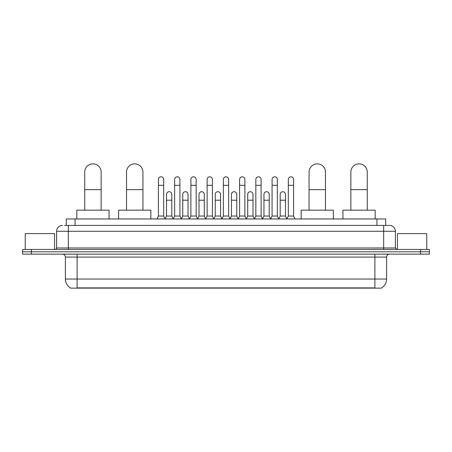 <?xml version="1.0" encoding="UTF-8"?>
<svg xmlns="http://www.w3.org/2000/svg" width="452" height="452" viewBox="0 0 452 452"><rect width="100%" height="100%" fill="white"/><g stroke="black" fill="none" stroke-linecap="round" stroke-linejoin="round"><path stroke-width="0.68" d="M66.274 225.412L66.274 218.966L385.726 218.966L385.726 225.412M381.629 287.845L381.629 288.133L70.371 288.133L70.371 287.845M70.461 287.896A10.26 10.26 0 0 1 65.387 279.048L77.111 279.048L77.111 287.896L374.889 287.896L374.889 279.048L386.613 279.048L386.613 257.069A2.932 2.932 0 0 1 389.539 254.137M65.387 279.048L65.387 257.069C65.218 255.284 64.24 254.312 62.461 254.137M381.539 287.896A10.26 10.26 0 0 0 386.613 279.048M31.391 249.447L429.4 249.447L429.4 251.792L22.6 251.792L22.6 254.137L31.391 254.137L31.391 251.792L22.6 251.792L22.6 249.447L31.391 249.447L31.391 251.792L429.4 251.792L429.4 254.137L31.391 254.137M64.647 225.412L389.539 225.412A5.859 5.859 0 0 1 395.404 231.277L395.404 247.978L396.867 249.447M64.512 225.412L68.32 225.412L68.32 231.277L56.596 231.277L56.596 247.978A1.463 1.463 0 0 1 55.133 249.447M62.461 225.412A5.859 5.859 0 0 0 56.596 231.277M395.404 231.277L383.68 231.277L383.68 225.412L389.539 225.412M54.545 249.447L54.545 233.622L25.239 233.622L25.239 249.447M426.761 249.447L426.761 233.622L397.455 233.622L397.455 249.447M84.733 210.174L84.733 172.071A8.204 8.204 0 0 1 92.942 163.867A8.204 8.204 0 0 1 101.146 172.071A8.204 8.204 0 0 0 92.942 163.867M101.146 210.174L101.146 172.071M109.062 218.966L109.062 210.174L76.823 210.174L76.823 218.966M126.526 210.174L126.526 172.071A8.204 8.204 0 0 1 134.736 163.867A8.204 8.204 0 0 1 142.939 172.071A8.204 8.204 0 0 0 134.736 163.867M142.939 210.174L142.939 172.071M150.855 218.966L150.855 210.174L118.616 210.174L118.616 218.966M309.061 210.174L309.061 172.071A8.204 8.204 0 0 1 317.264 163.867A8.204 8.204 0 0 1 325.474 172.071A8.204 8.204 0 0 0 317.264 163.867M325.474 210.174L325.474 172.071M333.384 218.966L333.384 210.174L301.145 210.174L301.145 218.966M350.854 210.174L350.854 172.071A8.204 8.204 0 0 1 359.057 163.867A8.204 8.204 0 0 1 367.267 172.071A8.204 8.204 0 0 0 359.057 163.867M367.267 210.174L367.267 172.071M375.177 218.966L375.177 210.174L342.938 210.174L342.938 218.966M156.951 218.966L158.415 216.033L163.692 216.033L165.155 218.966M163.692 216.033L163.692 179.461A2.639 2.639 0 0 0 161.053 176.822A2.639 2.639 0 0 1 161.217 176.828M158.415 216.033L158.415 185.32L163.692 185.32M158.415 185.32L158.415 179.461A2.639 2.639 0 0 1 161.053 176.822M173.184 218.966L174.653 216.033L179.93 216.033L181.393 218.966M179.93 216.033L179.93 179.461A2.639 2.639 0 0 0 177.291 176.822A2.639 2.639 0 0 1 177.455 176.828M174.653 216.033L174.653 185.32L179.93 185.32M174.653 185.32L174.653 179.461A2.639 2.639 0 0 1 177.291 176.822M189.422 218.966L190.891 216.033L196.162 216.033L197.631 218.966M196.162 216.033L196.162 179.461A2.639 2.639 0 0 0 193.524 176.822A2.639 2.639 0 0 1 193.693 176.828M190.891 216.033L190.891 185.32L196.162 185.32M190.891 185.32L190.891 179.461A2.639 2.639 0 0 1 193.524 176.822M205.66 218.966L207.123 216.033L212.4 216.033L213.864 218.966M212.4 216.033L212.4 179.461A2.639 2.639 0 0 0 209.762 176.822A2.639 2.639 0 0 1 209.931 176.828M207.123 216.033L207.123 185.32L212.4 185.32M207.123 185.32L207.123 179.461A2.639 2.639 0 0 1 209.762 176.822M221.898 218.966L223.361 216.033L228.639 216.033L230.102 218.966M228.639 216.033L228.639 179.461A2.639 2.639 0 0 0 226 176.822A2.639 2.639 0 0 1 226.164 176.828M223.361 216.033L223.361 185.32L228.639 185.32M223.361 185.32L223.361 179.461A2.639 2.639 0 0 1 226 176.822M238.136 218.966L239.6 216.033L244.877 216.033L246.34 218.966M244.877 216.033L244.877 179.461A2.639 2.639 0 0 0 242.238 176.822A2.639 2.639 0 0 1 242.402 176.828M239.6 216.033L239.6 185.32L244.877 185.32M239.6 185.32L239.6 179.461A2.639 2.639 0 0 1 242.238 176.822M254.369 218.966L255.838 216.033L261.109 216.033L262.578 218.966M261.109 216.033L261.109 179.461A2.639 2.639 0 0 0 258.476 176.822A2.639 2.639 0 0 1 258.64 176.828M255.838 216.033L255.838 185.32L261.109 185.32M255.838 185.32L255.838 179.461A2.639 2.639 0 0 1 258.476 176.822M270.607 218.966L272.07 216.033L277.347 216.033L278.816 218.966M277.347 216.033L277.347 179.461A2.639 2.639 0 0 0 274.709 176.822A2.639 2.639 0 0 1 274.878 176.828M272.07 216.033L272.07 185.32L277.347 185.32M272.07 185.32L272.07 179.461A2.639 2.639 0 0 1 274.709 176.822M286.845 218.966L288.308 216.033L293.585 216.033L295.049 218.966M293.585 216.033L293.585 179.461A2.639 2.639 0 0 0 290.947 176.822A2.639 2.639 0 0 1 291.111 176.828M288.308 216.033L288.308 185.32L293.585 185.32M288.308 185.32L288.308 179.461A2.639 2.639 0 0 1 290.947 176.822M165.11 218.875L166.534 216.033L171.811 216.033L173.229 218.875M171.811 216.033L171.811 194.349A2.639 2.639 0 0 0 169.336 191.716A2.639 2.639 0 0 1 171.811 194.349M166.534 216.033L166.534 200.208L171.811 200.208M166.534 200.208L166.534 194.349A2.639 2.639 0 0 1 169.336 191.716M181.348 218.875L182.772 216.033L188.043 216.033L189.467 218.875M188.043 216.033L188.043 194.349A2.639 2.639 0 0 0 185.574 191.716A2.639 2.639 0 0 1 188.043 194.349M182.772 216.033L182.772 200.208L188.043 200.208M182.772 200.208L182.772 194.349A2.639 2.639 0 0 1 185.574 191.716M197.586 218.875L199.004 216.033L204.281 216.033L205.705 218.875M204.281 216.033L204.281 194.349A2.639 2.639 0 0 0 201.812 191.716A2.639 2.639 0 0 1 204.281 194.349M199.004 216.033L199.004 200.208L204.281 200.208M199.004 200.208L199.004 194.349A2.639 2.639 0 0 1 201.812 191.716M213.824 218.875L215.242 216.033L220.519 216.033L221.943 218.875M220.519 216.033L220.519 194.349A2.639 2.639 0 0 0 218.045 191.716A2.639 2.639 0 0 1 220.519 194.349M215.242 216.033L215.242 200.208L220.519 200.208M215.242 200.208L215.242 194.349A2.639 2.639 0 0 1 218.045 191.716M230.057 218.875L231.48 216.033L236.758 216.033L238.176 218.875M236.758 216.033L236.758 194.349A2.639 2.639 0 0 0 234.283 191.716A2.639 2.639 0 0 1 236.758 194.349M231.48 216.033L231.48 200.208L236.758 200.208M231.48 200.208L231.48 194.349A2.639 2.639 0 0 1 234.283 191.716M246.295 218.875L247.719 216.033L252.996 216.033L254.414 218.875M252.996 216.033L252.996 194.349A2.639 2.639 0 0 0 250.521 191.716A2.639 2.639 0 0 1 252.996 194.349M247.719 216.033L247.719 200.208L252.996 200.208M247.719 200.208L247.719 194.349A2.639 2.639 0 0 1 250.521 191.716M262.533 218.875L263.957 216.033L269.228 216.033L270.652 218.875M269.228 216.033L269.228 194.349A2.639 2.639 0 0 0 266.759 191.716A2.639 2.639 0 0 1 269.228 194.349M263.957 216.033L263.957 200.208L269.228 200.208M263.957 200.208L263.957 194.349A2.639 2.639 0 0 1 266.759 191.716M278.771 218.875L280.189 216.033L285.466 216.033L286.89 218.875M285.466 216.033L285.466 194.349A2.639 2.639 0 0 0 282.997 191.716A2.639 2.639 0 0 1 285.466 194.349M280.189 216.033L280.189 200.208L285.466 200.208M280.189 200.208L280.189 194.349A2.639 2.639 0 0 1 282.997 191.716M373.714 288.133L373.714 287.845M78.286 288.133L78.286 287.845M75.066 225.412L75.066 218.966M376.934 225.412L376.934 218.966M374.889 254.137L374.889 257.069L65.387 257.069M386.613 257.069L374.889 257.069L374.889 279.048L77.111 279.048L77.111 254.137M420.609 254.137L420.609 249.447M68.32 249.447L68.32 247.978L395.404 247.978M56.596 247.978L68.32 247.978L68.32 231.277L383.68 231.277L383.68 249.447M84.733 189.659L101.146 189.659M126.526 189.659L142.939 189.659M309.061 189.659L325.474 189.659M350.854 189.659L367.267 189.659"/></g></svg>
